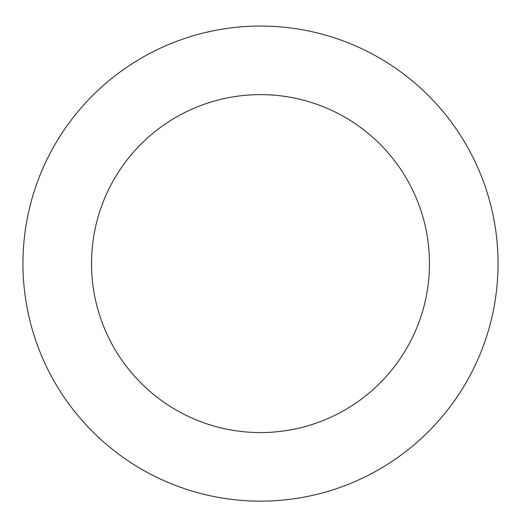 <?xml version="1.0" encoding="UTF-8"?>
<svg xmlns="http://www.w3.org/2000/svg" width="521" height="521" viewBox="0 0 521 521"><rect width="100%" height="100%" fill="white"/><g stroke="black" fill="none" stroke-linecap="round" stroke-linejoin="round"><path stroke-width="0.78" d="M433.915 101.256A237.543 237.543 0 0 0 33.201 194.587A237.543 237.543 0 0 0 314.384 494.95A237.543 237.543 0 0 0 433.915 101.256M383.853 148.12A168.973 168.973 0 0 0 98.814 214.509A168.973 168.973 0 0 0 298.826 428.164A168.973 168.973 0 0 0 383.853 148.12"/></g></svg>
